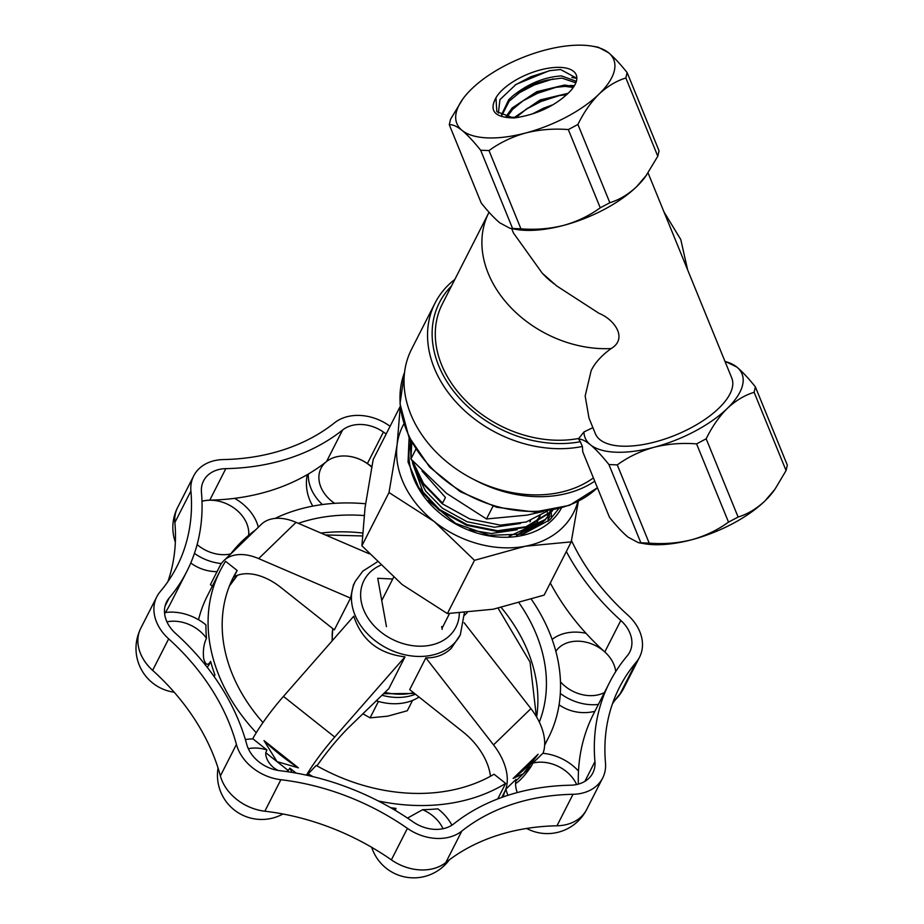 <?xml version="1.0" encoding="UTF-8"?>
<svg xmlns="http://www.w3.org/2000/svg" width="924" height="924" viewBox="0 0 924 924"><rect width="100%" height="100%" fill="white"/><g stroke="black" fill="none" stroke-linecap="round" stroke-linejoin="round"><path stroke-width="1.39" d="M411.804 442.619L410.88 459.009L446.5 493.301L486.498 518.976L527.107 515.118L543.312 511.457M418.664 488.565L439.027 510.06L466.678 525.306L497.1 531.416L525.71 527.419L548.175 513.848L551.455 510.325M551.166 510.371L548.521 513.167L526.056 526.738L497.447 530.746L467.024 524.624L439.362 509.378L418.676 487.387L408.062 462.058L409.101 437.352M549.942 516.031L548.602 518.884M516.597 535.458L544.964 520.143L552.968 510.036M552.887 510.06L545.31 519.473L509.124 536.301M473.873 479.498A114.183 87.768 27 0 0 594.744 481.185M410.291 439.755L410.961 456.641M411.688 459.921L422.684 483.46L442.226 503.753L469.877 518.999L500.311 525.121L526.195 521.991L547.574 510.937M421.991 470.997L445.437 497.459L442.573 503.083L423.538 483.495L412.439 460.753M411.053 454.527L410.51 440.194M486.498 518.976L493.012 506.19M410.88 459.009L415.8 449.353M534.338 527.8L537.26 522.141M537.514 521.517L539.223 516.551M517.867 534.546L533.645 524.104M534.649 523.088L540.286 515.95M469.219 529.833L491.21 533.518L517.232 529.752M415.592 471.044L425.583 491.025L442.411 508.2L467.163 521.794L494.409 527.223L520.443 523.458M400.219 406.398L373.181 459.517L365.061 507.53L361.896 545.784L402.159 584.557L447.378 613.582L493.277 609.216L544.144 595.102L571.24 541.868L525.34 546.223A95.761 73.608 -153 0 1 434.222 521.563A95.761 73.608 -153 0 1 397.124 444.536A95.761 73.608 -153 0 1 403.834 423.989M577.8 501.686A95.761 73.608 -153 0 1 525.34 546.223L474.486 560.337L434.222 521.563L389.004 492.55L397.124 444.536L400.288 406.271M561.446 508.027A82.871 63.698 -153 0 1 552.309 520.004A82.871 63.698 -153 0 1 457.761 525.132A82.871 63.698 -153 0 1 409.933 444.525M410.325 442.735A82.871 63.698 -153 0 1 410.822 440.794M558.65 508.778L549.78 519.9L523.134 534.107L489.443 535.331L455.532 523.342L428.401 500.565M423.885 494.444L412.508 462.855M521.944 534.407L543.555 521.506M389.004 492.55L361.896 545.784M474.486 560.337L447.378 613.582M578.32 501.42L571.24 541.868M551.339 513.501L551.397 518.306M547.112 511.307L547.262 512.139M547.458 513.305L547.551 513.906M547.678 514.853L547.863 516.354M547.932 516.99L548.001 517.787M548.082 518.942L548.198 521.332M530.595 520.512A58.928 45.299 -153 0 1 529.926 521.91M395.322 810.417L395.969 808.385A33.148 25.479 27 0 0 393.636 809.424M451.871 825.213A44.202 33.969 27 0 0 437.814 808.823A184.165 141.557 -153 0 1 422.614 809.701L407.519 818.098M390.101 426.276A220.848 169.762 -153 0 1 388.981 425.502A44.34 34.084 27 0 0 334.592 422.788A220.848 169.762 -153 0 1 223.389 459.563A44.34 34.084 27 0 0 193.705 475.872A44.34 34.084 27 0 0 190.91 491.014A220.848 169.762 -153 0 1 176.981 566.424A220.848 169.762 -153 0 1 160.187 591.672A44.34 34.084 27 0 0 156.814 596.742L140.783 628.239A44.34 34.084 27 0 0 138.392 646.361A44.202 33.969 27 0 0 153.673 671.298A220.848 169.762 -153 0 1 220.386 775.929A44.34 34.084 27 0 0 236.729 799.433A44.202 33.969 27 0 0 266.216 811.376A220.848 169.762 -153 0 1 391.383 859.863A44.34 34.084 27 0 0 420.258 869.911A44.202 33.969 27 0 0 446.685 861.861A220.848 169.762 -153 0 1 556.987 825.79A44.34 34.084 -153 0 0 581.473 816.504A44.202 33.969 27 0 0 586.694 809.447A44.202 33.969 27 0 0 587.144 808.535M245.38 739.558A44.202 33.969 27 0 1 253.049 738.946L266.921 749.953A33.148 25.479 27 0 0 248.325 748.694M266.921 749.953L265.765 752.702A15.188 9.39 -134.1 0 0 273.874 767.809A15.188 9.39 -134.1 0 0 278.089 770.443M213.791 676.056A44.202 33.969 27 0 0 214.946 674.924A184.165 141.557 -153 0 1 210.637 661.388C207.785 666.008 205.451 665.037 203.638 658.466C202.853 650.611 203.8 643.889 206.468 638.276A33.148 25.479 27 0 0 175.283 621.24A33.148 25.479 27 0 0 166.932 621.84M214.946 674.924L214.079 676.472M248.648 535.296A33.148 25.479 27 0 0 235.724 509.32A33.148 25.479 27 0 0 201.998 501.293M194.444 553.384A44.202 33.969 27 0 0 221.39 563.548M178.124 506.502A44.202 33.969 27 0 0 177.639 507.403A44.202 33.969 27 0 0 174.983 523.689A220.848 169.762 -153 0 1 167.891 581.623M371.714 467.128A33.148 25.479 27 0 0 345.715 456.006A33.287 25.583 27 0 0 326.553 461.526A231.901 178.251 -153 0 1 325.768 462.15A231.901 178.251 -153 0 1 308.35 474.012A44.202 33.969 27 0 0 308.824 481.127A44.202 33.969 27 0 0 322.395 504.55M560.475 681.866A33.148 25.479 27 0 0 589.05 695.61A33.148 25.479 27 0 0 604.411 692.573M615.5 669.981A33.287 25.583 27 0 1 615.731 671.575A33.148 25.479 27 0 0 615.5 669.981A33.287 25.583 27 0 0 604.793 651.963A231.901 178.251 -153 0 1 603.88 651.143A231.901 178.251 -153 0 1 586.001 633.286A44.202 33.969 27 0 0 577.627 632.166A44.202 33.969 27 0 0 552.148 639.431M503.719 796.742A44.202 44.202 0 0 1 503.661 796.373A32.941 5.371 -51.6 0 1 504.862 791.649L505.902 789.154L516.019 779.336A33.148 25.479 27 0 0 517.278 792.573M578.366 784.118A231.901 178.251 -153 0 1 578.493 771.055A44.202 33.969 27 0 0 572.245 765.234A44.202 33.969 27 0 0 542.885 753.303L532.755 763.109L531.496 765.823A15.188 2.472 -51.6 0 1 520.12 779.995A15.188 2.472 -51.6 0 1 515.592 783.321M241.949 541.314A184.165 141.557 27 0 0 230.492 554.238L255.463 530.029A184.165 141.557 27 0 0 241.949 541.314M256.26 732.732A184.165 141.557 27 0 1 220.189 570.686A184.165 141.557 27 0 1 225.572 561.295L237.168 570.489L233.864 576.98A51.571 31.901 45.9 0 1 280.908 587.491L334.349 629.879L350.531 598.105L353.407 585.019L355.301 581.3A58.928 45.299 -153 0 0 380.7 644.64A58.928 45.299 -153 0 0 453.372 644.167A58.928 45.299 -153 0 0 460.337 634.765L451.258 648.336C444.386 654.862 435.92 658.038 425.86 657.853L493.532 744.883A51.571 31.901 45.9 0 1 504.585 791.914L501.778 797.435M576.634 784.545A33.148 25.479 27 0 0 566.008 771.274A33.148 25.479 27 0 0 532.755 763.109M505.902 789.154A44.202 33.969 27 0 0 507.957 795.321M603.88 651.143A33.148 25.479 27 0 0 579.256 641.233A33.148 25.479 27 0 0 555.844 651.293M325.768 462.15A33.148 25.479 27 0 0 321.067 468.156A33.148 25.479 27 0 0 319.265 481.647A33.148 25.479 27 0 0 334.661 503.326M197.124 544.582A33.148 25.479 27 0 0 198.325 545.576A33.148 25.479 27 0 0 230.723 553.938M193.705 475.872L177.674 507.368A44.34 34.084 27 0 0 174.879 522.51A220.848 169.762 -153 0 1 174.983 523.689M207.207 667.255A33.148 25.479 27 0 0 209.725 663.467A33.148 25.479 27 0 0 210.637 661.388M138.392 646.361A44.34 34.084 27 0 0 152.633 670.35A220.848 169.762 -153 0 1 153.673 671.298M291.788 772.36A33.148 25.479 27 0 0 289.847 768.133L296.096 773.099M236.729 799.433A44.34 34.084 27 0 0 264.841 811.214A220.848 169.762 -153 0 1 266.216 811.376M443.012 828.724A33.148 25.479 27 0 0 422.614 809.701M420.258 869.911A44.34 34.084 27 0 0 445.784 862.566A220.848 169.762 -153 0 1 446.685 861.861M286.278 771.528A15.188 9.39 -134.1 0 0 288.265 770.547L289.847 768.133M306.918 775.248L316.204 765.419A169.427 130.226 27 0 0 494.051 774.231L505.647 783.425A184.165 141.557 27 0 1 378.262 800.969M237.168 570.489A169.427 130.226 27 0 0 233.31 577.373A169.427 130.226 27 0 0 262.959 722.556M364.079 515.546A169.427 130.226 27 0 0 298.325 523.319M350.531 598.105L258.662 558.604A51.571 31.901 -134.1 0 0 223.827 560.683A51.571 31.901 -134.1 0 0 219.866 566.089L210.418 584.638L212.312 586.151M490.482 776.252A51.571 31.901 -134.1 0 0 463.132 732.016L409.69 689.627L425.86 657.853M252.633 738.946A51.571 8.397 128.4 0 1 283.46 696.407L353.765 616.204C361.7 640.193 378.782 653.742 405.012 656.849L334.707 737.052A51.571 8.397 128.4 0 0 306.433 775.144M316.967 765.857A51.571 8.397 -51.6 0 1 349.861 726.414L388.854 688.599L405.012 656.849M365.569 503.765A184.165 141.557 27 0 0 275.052 518.422M539.327 722.094A169.427 130.226 27 0 0 519.149 603.026M544.675 744.536A184.165 141.557 27 0 0 548.429 737.768A184.165 141.557 27 0 0 531.404 599.329M307.738 773.631A184.165 141.557 27 0 0 313.109 776.68M395.969 808.385A184.165 141.557 -153 0 1 390.702 807.715M497.747 798.937L505.647 783.425M467.059 612.785L464.495 615.269M392.712 579.025L377.743 578.285L386.451 626.622M442.169 629.383L441.66 626.587M206.468 638.276A184.165 141.557 -153 0 1 205.948 624.924A44.202 33.969 27 0 0 173.654 612.173A44.202 33.969 27 0 0 165.431 612.496A231.901 178.251 -153 0 1 164.634 613.779M220.189 570.686L207.357 595.888A184.165 141.557 27 0 0 198.533 619.75M263.987 740.574L277.015 761.619L298.371 767.844L263.987 740.574A184.165 141.557 27 0 0 298.371 767.844M464.125 622.718L530.93 708.627A51.571 31.901 45.9 0 1 543.012 753.314M538.126 754.215L523.284 773.781L513.143 778.424A184.165 141.557 27 0 0 538.126 754.215L513.143 778.424M369.161 553.776L296.061 522.349A51.571 31.901 -134.1 0 0 261.226 524.428L255.417 530.064M612.473 703.73A220.848 169.762 -153 0 1 620.177 693.681A44.34 34.084 27 0 0 623.55 688.611L639.581 657.114A44.34 34.084 27 0 1 636.209 662.185A220.848 169.762 -153 0 0 619.426 687.444A220.848 169.762 -153 0 0 605.486 762.843A44.34 34.084 -153 0 1 602.691 777.985L586.659 809.482A44.34 34.084 -153 0 1 581.473 816.504M560.325 693.45A44.202 33.969 27 0 0 590.679 704.677A44.202 33.969 27 0 0 598.382 704.423M371.818 466.562A231.901 178.251 -153 0 1 367.394 463.536A33.287 25.583 27 0 0 345.715 456.006M258.327 527.234A44.202 33.969 27 0 0 241.961 503.28A44.202 33.969 27 0 0 234.627 498.348A231.901 178.251 -153 0 1 209.783 500.138A33.287 25.583 27 0 0 201.998 501.235M586.001 633.286A231.901 178.251 -153 0 1 550.311 582.986M308.35 474.012A231.901 178.251 -153 0 1 234.627 498.348M386.197 433.957A231.901 178.251 -153 0 1 383.425 432.051A33.287 25.583 27 0 0 342.585 430.03A231.901 178.251 -153 0 1 225.814 468.641A33.287 25.583 27 0 0 203.557 480.884A33.287 25.583 27 0 0 201.455 492.273A231.901 178.251 -153 0 1 186.821 571.436L170.79 602.933A231.901 178.251 -153 0 1 165.431 612.496M186.821 571.436A231.901 178.251 -153 0 1 169.184 597.967A33.287 25.583 27 0 0 166.667 601.755A33.287 25.583 27 0 0 175.572 633.39A231.901 178.251 -153 0 1 246.708 744.259A33.287 25.583 27 0 0 280.099 770.731A231.901 178.251 -153 0 1 412.982 821.817A33.287 25.583 27 0 0 453.811 823.827A231.901 178.251 -153 0 1 570.593 785.215A33.287 25.583 -153 0 0 592.838 772.972A33.287 25.583 -153 0 0 594.941 761.584A231.901 178.251 -153 0 1 609.574 682.432A231.901 178.251 -153 0 1 627.211 655.89A33.287 25.583 27 0 0 629.729 652.101A33.287 25.583 27 0 0 620.824 620.466A231.901 178.251 -153 0 1 566.343 551.489M156.814 596.742A44.34 34.084 27 0 0 168.665 638.854A220.848 169.762 -153 0 1 236.417 744.432A44.34 34.084 27 0 0 280.873 779.717A220.848 169.762 -153 0 1 407.415 828.366A44.34 34.084 27 0 0 461.815 831.08A220.848 169.762 -153 0 1 573.019 794.294L556.987 825.79M639.581 657.114A44.34 34.084 27 0 0 627.743 615.003A220.848 169.762 -153 0 1 571.494 540.598M578.493 771.055A231.901 178.251 -153 0 1 593.543 713.929L609.574 682.432M602.691 777.985A44.34 34.084 -153 0 1 573.019 794.294M419.022 697.043A51.571 39.64 -153 0 1 376.264 700.808M415.477 694.224A51.571 39.64 -153 0 1 381.993 695.252M362.878 713.79L370.085 717.856L387.733 716.169L407.299 710.741L412.554 700.415M370.085 717.856L378.424 701.455M451.513 285.966A110.499 84.927 27 0 0 455.936 394.109A110.499 84.927 27 0 0 580.341 441.73L582.374 446.465A114.183 87.768 -153 0 1 461.781 408.015A114.183 87.768 -153 0 1 435.042 303.095A114.183 87.768 -153 0 1 448.533 284.881A114.183 87.768 -153 0 1 454.839 279.429M575.86 82.814L561.85 78.09L548.14 79.938A40.517 17.36 -22.2 0 0 512.647 96.05C528.031 83.726 544.317 77.004 561.515 75.907L576.368 81.335M518.78 117.325L511.63 117.29L496.823 111.689L495.969 97.794A44.202 18.93 157.8 0 1 560.233 67.383A44.202 18.93 157.8 0 1 576.842 77.835A44.202 18.93 157.8 0 1 568.63 92.804C554.365 106.399 536.232 114.772 514.229 117.96C494.86 117.671 488.773 110.949 495.969 97.794M576.842 78.286L560.556 69.519L549.353 70.698L516.042 84.396L499.942 99.63L498.382 113.098M648.071 172.927L731.773 378.043A73.666 31.555 157.8 0 1 699.768 422.788A73.666 31.555 157.8 0 1 622.014 446.165A73.666 31.555 157.8 0 1 595.368 433.702L588.981 418.052L585.169 395.992L591.175 370.582C594.929 362.832 601.582 355.497 611.134 348.567C628.17 338.45 614.298 319.392 599.018 313.34L556.595 285.863L542.192 273.123L513.467 233.01L511.677 228.621M573.896 86.533L564.541 85.043L536.729 91.695L512.069 108.039L506.121 116.482M507.195 116.713L512.612 109.367L523.631 100.346L537.271 93.024L554.931 87.445L565.084 86.371L573.273 87.445M568.156 93.301L540.101 99.954L514.402 117.417M553.499 104.539L543.474 108.212L532.247 114.01M516.169 117.429L527.003 108.605L540.644 101.282L558.292 95.703L566.793 94.664M611.134 348.567A106.814 82.097 -153 0 1 508.119 304.62A106.814 82.097 -153 0 1 488.912 212.497L442.307 304.042A106.814 82.097 27 0 0 466.793 401.674A106.814 82.097 27 0 0 578.794 438.438L583.956 431.947A84.719 36.29 -22.2 0 0 590.344 444.71A84.719 36.29 -22.2 0 0 654.03 447.285A84.719 36.29 -22.2 0 0 727.257 408.454A84.719 36.29 -22.2 0 0 736.798 367.036A84.719 36.29 -22.2 0 0 725.005 361.446M592.896 427.639L583.956 431.947M578.794 438.438L578.609 439.05C581.612 439.004 585.527 440.898 590.344 444.71C595.784 449.237 601.974 455.855 608.928 464.553L617.267 464.887C628.101 456.999 640.355 451.131 654.03 447.285C667.671 443.867 681.854 442.735 696.581 443.878L706.179 438.796C712.069 426.738 719.091 416.62 727.257 408.454C735.631 400.612 744.594 395.229 754.134 392.307L755.382 386.879C748.521 378.274 742.33 371.667 736.798 367.036L724.924 361.261M512.647 96.05L508.697 99.78L501.478 114.934M501.963 115.154L509.239 101.109L520.258 92.088L533.899 84.765L548.14 79.938M462.728 99.145L450.531 119.323L449.283 124.752L481.219 203.003C488.08 211.596 494.271 218.214 499.803 222.834L510.071 228.344L515.869 229.36A84.719 36.29 -22.2 0 0 563.49 225.421A84.719 36.29 -22.2 0 0 636.717 186.579A84.719 36.29 -22.2 0 0 645.599 176.426L657.796 156.237L625.86 77.986L627.119 72.569C620.247 63.964 614.056 57.346 608.535 52.726L598.267 47.228L592.457 46.2A84.719 36.29 -22.2 0 0 544.848 50.15A84.719 36.29 -22.2 0 0 471.61 88.981A84.719 36.29 -22.2 0 0 462.728 99.145A84.719 36.29 -22.2 0 0 462.069 130.4C467.509 134.927 473.7 141.534 480.653 150.231L489.004 150.577C499.826 142.689 512.081 136.821 525.756 132.975C539.397 129.545 553.591 128.413 568.318 129.568L577.916 124.474C583.795 112.416 590.829 102.31 598.995 94.133C607.368 86.29 616.32 80.908 625.86 77.986M755.382 386.879L787.317 465.13L786.07 470.559L754.134 392.307M706.179 438.796L738.114 517.047C747.712 514.079 756.675 508.708 764.991 500.9L775.063 489.073L786.07 470.559M617.267 464.887L649.202 543.139C663.721 544.305 677.916 543.173 691.753 539.731C705.255 535.966 717.509 530.099 728.516 522.129L696.581 443.878M580.341 441.73L578.609 439.05M582.374 446.465L582.778 451.871L609.482 517.313C616.354 525.918 622.545 532.524 628.066 537.156L638.334 542.654L640.852 542.792L608.928 464.553M649.202 543.139L640.852 542.792M638.334 542.654L644.144 543.682A84.719 36.29 -22.2 0 0 691.753 539.731A84.719 36.29 -22.2 0 0 764.991 500.9A84.719 36.29 -22.2 0 0 773.873 490.736L775.063 489.073M738.114 517.047L728.516 522.129M627.119 72.569L659.043 150.808L657.796 156.237M577.916 124.474L609.84 202.726C619.45 199.769 628.401 194.387 636.717 186.579L646.788 174.763M609.84 202.726L600.254 207.819L568.318 129.568M489.004 150.577L520.928 228.817C535.458 229.995 549.641 228.852 563.49 225.421C576.992 221.656 589.246 215.789 600.254 207.819M520.928 228.817L512.589 228.482L480.653 150.231M510.071 228.344L512.589 228.482M449.283 124.752C452.448 124.301 456.71 126.184 462.069 130.4A84.719 36.29 -22.2 0 0 525.756 132.975A84.719 36.29 -22.2 0 0 598.995 94.133A84.719 36.29 -22.2 0 0 608.535 52.726A84.719 36.29 -22.2 0 0 592.457 46.2M550.381 70.513L530.896 76.727L515.118 85.008M576.842 78.413L571.817 77.454M553.106 78.91L534.257 84.985L518.953 92.978M574.451 85.643L570.12 85.493M556.467 87.168L537.629 93.243L522.326 101.236M559.84 95.426L541.002 101.501L525.698 109.494M593.404 477.904A114.183 87.768 -153 0 1 455.209 468.283A114.183 87.768 -153 0 1 411.526 349.284L435.042 303.095M597.435 487.768L569.496 505.347L534.569 512.012L496.627 507.241L460.221 491.672L429.718 467.186L408.789 436.694L400 403.788L404.539 372.418A114.183 87.768 27 0 0 460.649 490.933A114.183 87.768 27 0 0 597.401 487.687M320.951 533.056A169.427 130.226 -153 0 1 362.508 532.998M501.282 607.565A169.427 130.226 -153 0 1 536.636 717.024M380.411 565.326A51.571 39.64 27 0 0 370.097 572.222A51.571 39.64 27 0 0 380.873 632.039A51.571 39.64 27 0 0 449.815 635.446A51.571 39.64 27 0 0 459.297 613.282M265.765 752.702L288.265 770.547M229.429 585.966A169.427 130.226 -153 0 1 237.122 575.421M531.496 765.823L515.742 781.103M332.825 628.666A58.928 45.299 27 0 0 332.478 640.494M384.938 692.399A58.928 45.299 27 0 0 413.629 692.757M283.46 696.407L334.707 737.052M530.93 708.627L493.532 744.883M296.061 522.349L258.662 558.604M461.815 831.08L445.784 862.566M407.415 828.366L391.383 859.863M280.873 779.717L264.841 811.214M236.417 744.432L220.386 775.929M168.665 638.854L152.633 670.35M165.084 606.029L169.184 597.967M190.91 491.014L174.879 522.51M209.783 500.138L225.814 468.641M326.553 461.526L342.585 430.03M367.394 463.536L383.425 432.051M604.793 651.963L620.824 620.466M636.209 662.185L620.177 693.681M584.869 781.369L594.941 761.584M542.192 273.123A73.666 56.618 27 0 0 554.019 283.784M449.514 613.571L441.984 628.366M393.532 577.408L381.751 600.542M371.691 847.308A44.202 44.202 0 0 0 449.341 859.828M218.052 768.029A44.202 44.202 0 0 0 282.952 813.998M139.663 630.792A44.202 44.202 0 0 0 174.174 692.215M177.639 507.403A44.202 44.202 0 0 0 175.341 542.134M190.76 562.993A44.202 44.202 0 0 0 217.036 571.644M307.242 474.659A44.202 44.202 0 0 0 312.82 506.109M325.363 534.95L362.335 535.955M498.14 608.246L530.041 662.092L536.37 716.585M526.611 828.458A44.202 44.202 0 0 0 586.694 809.447M460.337 634.765L464.345 612.982M377.096 562.023L362.832 571.124L355.301 581.3M548.429 737.768L544.652 745.194M414.518 693.462L383.576 693.728M332.062 640.967L332.721 628.586M230.526 554.192L223.827 560.683M237.422 575.306L229.383 586.105M559.078 704.827A44.202 44.202 0 0 0 594.883 711.307M615.384 699.699A44.202 44.202 0 0 0 621.967 691.314M664.01 211.977L680.769 239.512L687.652 269.935"/></g></svg>
